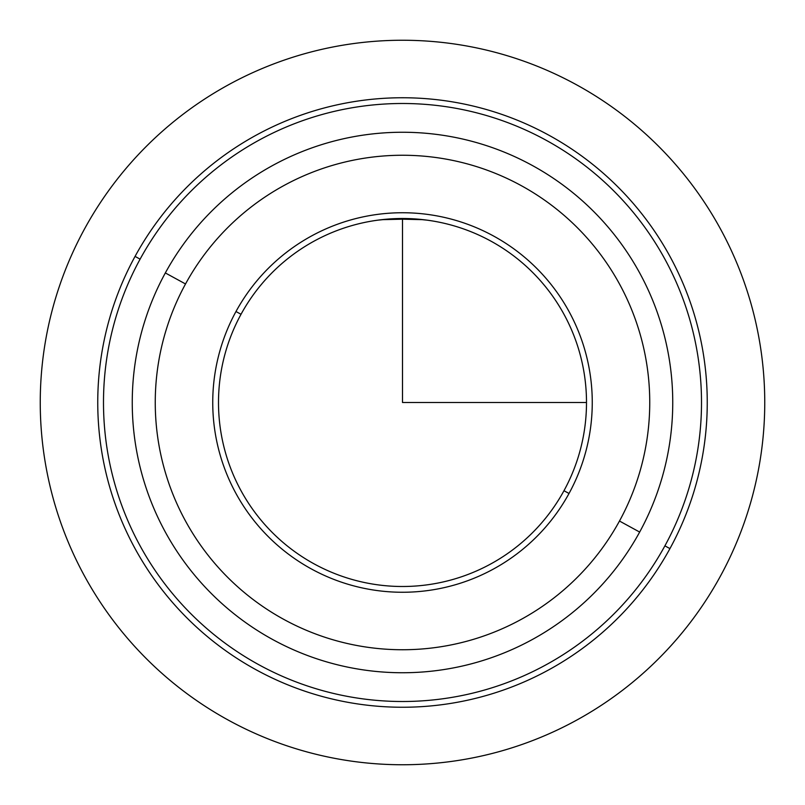 <?xml version="1.0" encoding="UTF-8"?>
<svg xmlns="http://www.w3.org/2000/svg" width="805" height="805" viewBox="0 0 805 805"><rect width="100%" height="100%" fill="white"/><g stroke="black" fill="none" stroke-linecap="round" stroke-linejoin="round"><path stroke-width="1.21" d="M427.727 220.238L431.249 220.751M423.279 219.674L390.224 218.91M389.771 218.94L377.545 220.198M377.273 220.238L373.751 220.751M381.721 219.674L414.776 218.91M415.229 218.94L427.455 220.198M241.027 314.282A184.003 184.003 0 0 1 490.718 241.027A184.003 184.003 0 0 1 563.973 490.718L569.024 493.475A189.749 189.749 0 0 0 493.475 235.976A189.749 189.749 0 0 0 235.976 311.525A189.749 189.749 0 0 0 311.525 569.024A189.749 189.749 0 0 0 569.024 493.475A189.749 189.749 0 0 1 311.525 569.024A189.749 189.749 0 0 1 235.976 311.525L241.027 314.282A184.003 184.003 0 0 0 314.282 563.973A184.003 184.003 0 0 0 563.973 490.718A184.003 184.003 0 0 0 490.718 241.027A184.003 184.003 0 0 0 241.027 314.282L235.976 311.525A189.749 189.749 0 0 1 493.475 235.976A189.749 189.749 0 0 1 569.024 493.475L563.973 490.718A184.003 184.003 0 0 1 314.282 563.973A184.003 184.003 0 0 1 241.027 314.282M377.605 220.188L382.818 219.554M669.941 548.608A304.753 304.753 0 0 0 548.608 135.059A304.753 304.753 0 0 0 135.059 256.393A304.753 304.753 0 0 0 256.393 669.941A304.753 304.753 0 0 0 669.941 548.608L664.9 545.85A298.997 298.997 0 0 0 545.85 140.1A298.997 298.997 0 0 0 140.1 259.15L135.059 256.393A304.753 304.753 0 0 1 548.608 135.059A304.753 304.753 0 0 1 669.941 548.608A304.753 304.753 0 0 1 256.393 669.941A304.753 304.753 0 0 1 135.059 256.393L140.1 259.15A298.997 298.997 0 0 0 259.15 664.9A298.997 298.997 0 0 0 664.9 545.85L669.941 548.608M140.1 259.15A298.997 298.997 0 0 1 545.85 140.1A298.997 298.997 0 0 1 664.9 545.85A298.997 298.997 0 0 1 259.15 664.9A298.997 298.997 0 0 1 140.1 259.15M639.663 532.065A270.249 270.249 0 0 0 532.065 165.337A270.249 270.249 0 0 0 165.337 272.935A270.249 270.249 0 0 0 272.935 639.663A270.249 270.249 0 0 0 639.663 532.065L619.478 521.036A247.246 247.246 0 0 0 521.036 185.522A247.246 247.246 0 0 0 185.522 283.964L165.337 272.935A270.249 270.249 0 0 1 532.065 165.337A270.249 270.249 0 0 1 639.663 532.065A270.249 270.249 0 0 1 272.935 639.663A270.249 270.249 0 0 1 165.337 272.935L185.522 283.964A247.246 247.246 0 0 0 283.964 619.478A247.246 247.246 0 0 0 619.478 521.036L639.663 532.065M619.478 521.036A247.246 247.246 0 0 1 283.964 619.478A247.246 247.246 0 0 1 185.522 283.964A247.246 247.246 0 0 1 521.036 185.522A247.246 247.246 0 0 1 619.478 521.036M402.5 218.497L402.5 402.5L586.503 402.5M764.75 402.5A362.25 362.25 0 0 1 402.5 764.75A362.25 362.25 0 0 1 40.25 402.5A362.25 362.25 0 0 1 402.5 40.25A362.25 362.25 0 0 1 764.75 402.5"/></g></svg>
